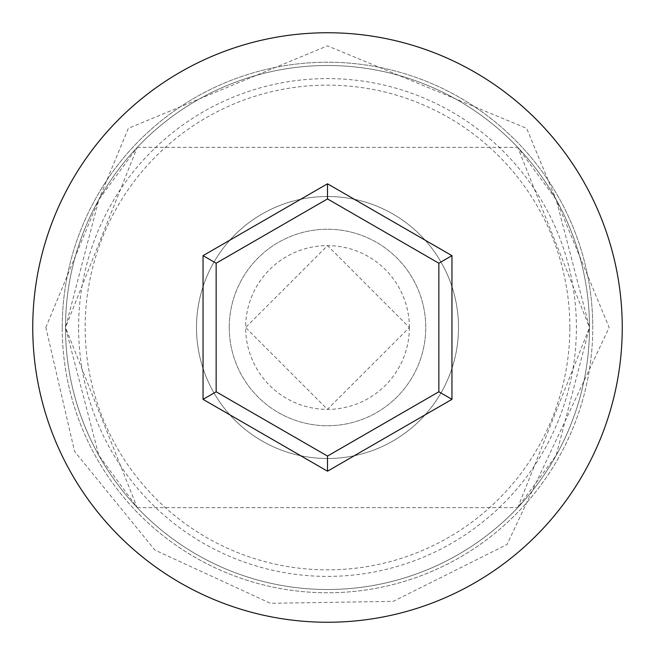 <?xml version="1.0" encoding="UTF-8"?>
<svg xmlns="http://www.w3.org/2000/svg" width="655" height="655" viewBox="0 0 655 655"><rect width="100%" height="100%" fill="white"/><g stroke="black" fill="none" stroke-linecap="round" stroke-linejoin="round"><path stroke-width="0.49" stroke-dasharray="3.27 2.46" d="M78.6 327.5A248.9 248.9 0 0 1 327.5 78.6A248.9 248.9 0 0 1 576.4 327.5A248.9 248.9 0 0 1 327.5 576.4A248.9 248.9 0 0 1 78.6 327.5M589.5 327.5A262 262 0 0 0 327.5 65.5A262 262 0 0 0 65.5 327.5L137.239 507.625L98.79 455.315L65.5 327.5L98.831 199.619L137.239 147.375L65.5 327.5A262 262 0 0 0 327.5 589.5A262 262 0 0 0 589.5 327.5L556.169 455.381L517.761 507.625L589.5 327.5A262 262 0 0 0 327.5 65.5A262 262 0 0 0 65.5 327.5A262 262 0 0 0 327.5 589.5A262 262 0 0 0 589.5 327.5A262 262 0 0 0 327.5 65.5A262 262 0 0 0 65.5 327.5A262 262 0 0 0 327.5 589.5A262 262 0 0 0 589.5 327.5A262 262 0 0 0 327.5 65.5A262 262 0 0 0 65.5 327.5A262 262 0 0 0 327.5 589.5A262 262 0 0 0 589.5 327.5L517.761 147.375L556.21 199.685L589.5 327.5A262 262 0 0 0 327.5 65.5A262 262 0 0 0 65.5 327.5A262 262 0 0 0 327.5 589.5A262 262 0 0 0 589.5 327.5A262 262 0 0 0 327.5 65.5A262 262 0 0 0 65.5 327.5A262 262 0 0 0 327.5 589.5A262 262 0 0 0 589.5 327.5M409.375 327.5A81.875 81.875 0 0 1 327.5 409.375A81.875 81.875 0 0 1 245.625 327.5L327.435 409.375L409.375 327.5L327.549 245.625L245.625 327.5A81.875 81.875 0 0 1 327.5 245.625A81.875 81.875 0 0 1 409.375 327.5M229.25 327.5A98.25 98.25 0 0 1 327.5 229.25A98.25 98.25 0 0 1 425.75 327.5A98.25 98.25 0 0 1 327.5 425.75A98.25 98.25 0 0 1 229.25 327.5A98.25 98.25 0 0 1 327.5 229.25A98.25 98.25 0 0 1 425.75 327.5A98.25 98.25 0 0 1 327.5 425.75A98.25 98.25 0 0 1 229.25 327.5M196.5 327.5A131 131 0 0 1 327.5 196.5A131 131 0 0 1 458.5 327.5A131 131 0 0 1 327.5 458.5A131 131 0 0 1 196.5 327.5A131 131 0 0 1 327.5 196.5A131 131 0 0 1 458.5 327.5A131 131 0 0 1 327.5 458.5A131 131 0 0 1 196.5 327.5M569.85 327.5A242.35 242.35 0 0 0 327.5 85.15A242.35 242.35 0 0 0 85.15 327.5A242.35 242.35 0 0 0 327.5 569.85A242.35 242.35 0 0 0 569.85 327.5M622.25 327.5A294.75 294.75 0 0 0 327.5 32.75A294.75 294.75 0 0 0 32.75 327.5A294.75 294.75 0 0 0 327.5 622.25A294.75 294.75 0 0 0 622.25 327.5M438.85 263.212L327.5 198.923L216.15 263.212L216.15 391.788L327.5 456.076L438.85 391.788L438.85 263.212M62.225 327.5A265.275 265.275 0 0 1 327.5 62.225A265.275 265.275 0 0 1 592.775 327.5A265.275 265.275 0 0 0 327.5 62.225A265.275 265.275 0 0 0 62.225 327.5A265.275 265.275 0 0 0 327.5 592.775A265.275 265.275 0 0 0 592.775 327.5A265.275 265.275 0 0 1 327.5 592.775A265.275 265.275 0 0 1 62.225 327.5M137.239 507.625L517.761 507.625M45.85 327.5L128.339 128.347L327.492 45.85L526.645 128.331L609.15 327.5L507.027 544.518L393.254 601.372L270.384 603.296L154.875 550.044L74.572 451.41L45.85 327.5M137.239 147.375L517.761 147.375"/><path stroke-width="0.98" d="M622.25 327.5A294.75 294.75 0 0 0 327.5 32.75A294.75 294.75 0 0 0 32.75 327.5A294.75 294.75 0 0 0 327.5 622.25A294.75 294.75 0 0 0 622.25 327.5M327.5 471.199L203.05 399.353L203.05 255.647L327.5 183.801L451.95 255.647L451.95 399.353L327.5 471.199L327.5 456.076L438.85 391.788L438.85 263.212L327.5 198.923L216.15 263.212L216.15 391.788L327.5 456.076M451.95 399.353L438.85 391.788M438.85 263.212L451.95 255.647M327.5 198.923L327.5 183.801M216.15 263.212L203.05 255.647M203.05 399.353L216.15 391.788"/></g></svg>
